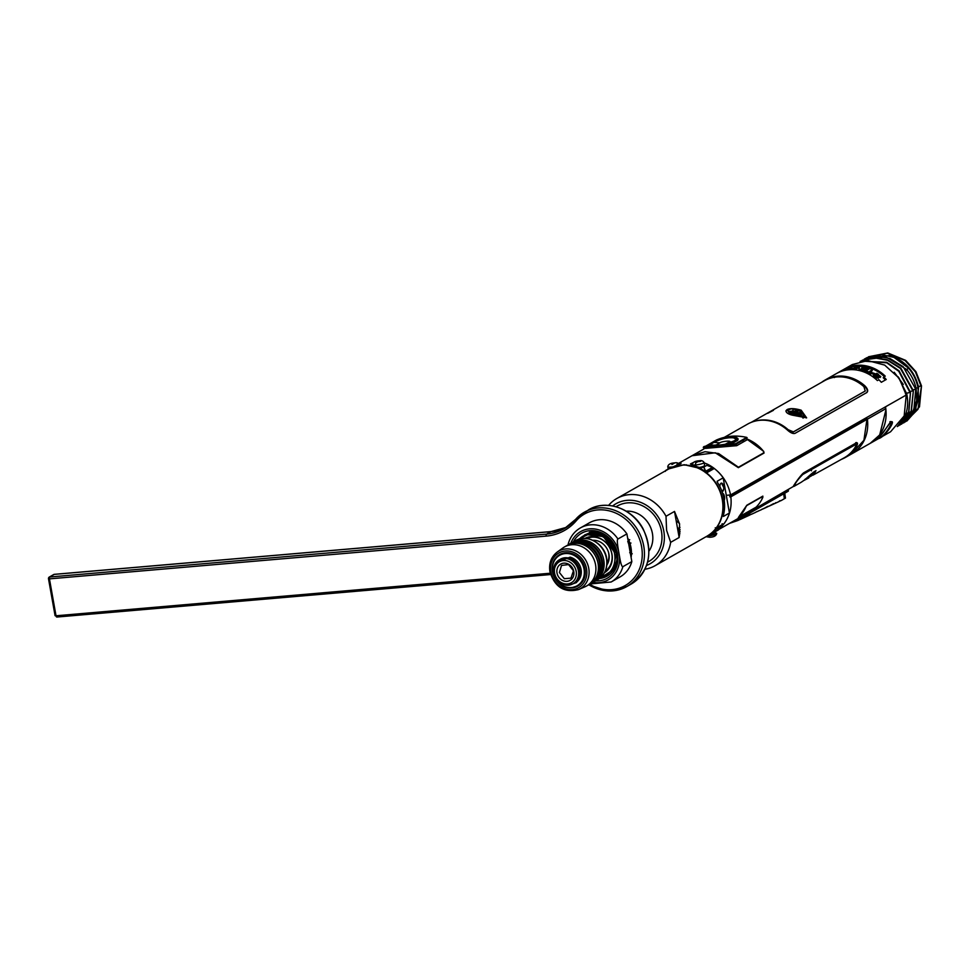 <?xml version="1.0" encoding="UTF-8"?>
<svg xmlns="http://www.w3.org/2000/svg" width="970" height="970" viewBox="0 0 970 970"><rect width="100%" height="100%" fill="white"/><g stroke="black" fill="none" stroke-linecap="round" stroke-linejoin="round"><path stroke-width="1.45" d="M870.211 443.338L879.705 434.899L885.937 409.861L885.537 406.794L906.247 395.02L904.161 415.972L890.581 431.759L870.345 443.266M878.323 438.646L890.812 422.023C896.729 419.101 885.028 437.434 878.323 438.646L878.08 438.391M890.739 422.168L890.618 422.277C889.029 423.356 883.537 432.656 881.851 434.196L877.656 438.828M890.812 422.023L889.854 421.853C895.322 419.076 884.81 437.118 878.529 438.149M711.847 533.039L707.397 535.937A5.941 1.067 -10.1 0 0 708.415 535.889A5.941 1.067 -10.1 0 0 716.733 533.5A5.941 1.067 -10.1 0 0 713.35 533.076A5.941 1.067 -10.1 0 0 711.471 533.306M707.518 535.876L711.653 533.124M680.079 529.559A38.667 33.95 60.4 0 1 679.097 528.892L680.031 531.621M680.006 527.377L678.321 528.347L679.097 528.892M678.321 528.347L677.412 527.644M729.537 495.039L729.889 496.919L730.834 496.834L866.95 419.416L863.918 440.283L851.26 454.118L845.416 457.44A38.667 33.95 -119.6 0 0 856.268 446.94C857.929 443.714 857.904 442.381 856.183 442.938L803.73 472.778C800.395 475.179 791.787 488.031 793.509 486.382L743.735 515.264A0.825 0.727 -119.6 0 0 743.432 516.028L788.343 491.135L743.238 516.828L787.143 491.863M848.253 455.609L846.761 456.203M730.834 496.834C732.023 507.54 729.549 516.755 723.426 524.455L722.116 523.751M718.891 528.965L723.426 524.455M711.762 533.257L713.277 532.542L711.774 533.257M740.619 517.046L743.735 515.264M841.766 459.198A38.667 33.95 -119.6 0 0 845.416 457.44M761.923 499.259L762.856 496.119L746.839 505.224L738.303 517.628L754.454 508.438M730.168 523L743.238 516.828M731.756 522.09L743.432 516.028L743.541 516.658M786.464 491.56L784.875 491.863M786.755 491.087L785.809 491.329M786.864 492.02L786.755 491.39A0.825 0.727 60.4 0 1 787.07 490.614M679.788 534.058L678.66 534.7M678.842 535.695L679.546 535.634M711.592 533.16L714.975 531.899M715.181 531.827L711.471 533.197L715.436 529.353L715.181 531.827L718.418 529.293M679.509 523.606L676.138 520.55M720.855 519.823L720.395 520.429M798.965 478.089L799.595 477.664M805.306 473.033L806.009 472.366M723.511 489.923L721.777 490.905M865.725 418.07L866.004 419.501L729.889 496.919M810.556 469.541L811.514 470.802M906.853 421.065L919.487 406.83L921.5 385.902L915.959 371.716L905.677 360.379L887.768 352.959L868.502 356.766M867.119 357.591L887.174 353.213L905.095 360.549L915.425 371.874L921.003 385.999L918.42 386.545L921.488 385.817L917.984 409.267L905.422 421.841M904.088 422.641L915.547 410.71L918.614 387.454C914.734 371.219 905.155 360.597 889.866 355.566L866.768 357.76L864.161 359.203M916.808 398.815L918.578 398.949L918.032 387.697C914.322 371.389 904.937 360.682 889.866 355.566M918.578 398.949L913.898 413.002L903.506 422.968M916.019 388.158L918.044 387.782M901.469 424.217L911.97 414.154L916.65 400.561L916.201 389.055C914.771 381.731 911.545 375.172 906.513 369.376L885.768 356.839L862.354 360.173M900.002 425.018L913.861 409.886L915.765 389.309L913.17 389.77M913.182 389.794L915.765 389.309M898.596 425.854L911.339 411.522L913.376 390.764L900.851 368.139L887.441 359.809L874.309 357.639L860.099 361.458M910.309 391.431L913.364 390.68L911.157 411.122L897.286 426.57M897.335 426.521L908.829 412.286L910.503 392.389L899.044 370.807L886.628 362.271L861.505 361.155M862.16 361.034L886.75 362.804L898.778 371.267L910.005 392.498L906.222 393.274L910.49 392.316L908.647 411.813L897.456 426.388M899.833 423.611L904.27 417.524C907.665 410.771 908.502 402.914 906.78 393.929L905.434 393.759L906.768 393.868L898.123 376.748M904.27 417.524L899.614 423.902M804.676 479.871L811.817 475.567L814.594 472.147L809.914 475.215M811.817 475.567L811.478 474.815M811.223 476.015L808.81 477.022M815.976 470.656L812.763 474.961L804.954 479.653M722.735 525.267L718.394 529.947L715.351 531.681L716.03 529.087L722.735 525.267M678.576 534.24L679.861 533.512M680.006 531.996L678.503 529.074L677.739 529.511M716.03 528.201A0.825 0.727 60.4 0 1 716.03 529.087L715.254 527.765M853.285 450.153L855.176 448.576M855.71 442.696C857.456 442.114 857.504 443.423 855.831 446.612A38.109 33.465 60.4 0 1 850.945 452.638M855.698 444.527L802.493 474.366L799.365 477.531M795.497 484.745L793.387 486.394M794.03 486.346L794.988 484.77C795.461 482.769 798.043 479.35 802.723 474.512L855.176 444.672C856.304 444.26 856.292 445.145 855.128 447.291A38.388 33.707 60.4 0 1 844.361 457.719L812.933 475.191C818.304 468.389 815.54 469.965 804.615 479.92L801.123 482.32M803.924 480.453L808.725 477.992M669.167 468.728L670.076 468.207C681.631 463.066 683.935 461.756 676.999 464.278M696.072 461.38L695.09 466.061L700.413 467.867L699.928 468.364L684.165 464.703L668.948 468.849M707.348 464.145A38.667 33.95 60.4 0 1 712.538 467.2L706.803 465.236L707.348 464.145L704.159 462.872M712.295 468.655L713.653 467.989L712.55 467.188M713.653 467.989C722.686 474.839 728.324 483.824 730.555 494.955L726.287 495.318M724.638 437.167L747.567 424.132A38.667 33.95 60.4 0 1 787.41 430.049C790.538 432.85 793.072 433.954 795 433.372L866.828 392.523C868.393 391.128 867.786 388.934 864.985 385.927A38.667 33.95 -119.6 0 0 825.143 380.01L836.395 373.595A38.667 33.95 60.4 0 1 877.401 380.592L878.893 379.743A38.667 33.95 60.4 0 1 881.33 382.289L886.253 379.488A38.667 33.95 -119.6 0 0 883.828 376.942L885.246 376.13A38.667 33.95 -119.6 0 0 844.239 369.146L852.339 364.538L867.726 360.585L884.676 365.096L899.154 378.167L906.247 395.02L730.555 494.955M847.622 367.86L848.483 367.157M830.284 378.203A38.667 33.95 60.4 0 1 831.12 377.427M844.239 369.146A38.667 33.95 -119.6 0 0 840.493 371.668M825.143 380.01A38.667 33.95 -119.6 0 0 821.748 382.253M705.226 448.395L736.739 445.679L747.894 439.337C754.066 442.053 759.243 445.994 763.402 451.159L763.729 452.844L738.437 467.237L718.624 453.524L705.032 451.717L691.998 455.742L715.29 452.784L738.352 467.661L764.033 453.063L763.705 451.365L746.015 438.513M833.63 376.76A37.563 32.98 -119.6 0 0 832.636 377.56M850.047 369.679L851.951 368.6L852.678 369.57A37.563 32.98 60.4 0 1 855.176 369.582L859.068 367.375A37.563 32.98 -119.6 0 0 857.153 367.351M852.024 367.86A37.563 32.98 -119.6 0 0 851.26 368.006L848.035 369.837M836.795 376.796A37.563 32.98 60.4 0 1 837.304 376.19M843.948 370.576L844.785 370.103A37.563 32.98 60.4 0 1 848.653 368.26M853.709 366.805A37.563 32.98 60.4 0 1 856.11 366.442M847.465 369.085A37.563 32.98 -119.6 0 0 844.458 370.346L844.143 370.528M847.295 369.934L849.344 368.77M844.409 370.467A37.563 32.98 60.4 0 1 846.871 369.497L845.597 370.213M833.63 377.318A37.563 32.98 60.4 0 1 834.103 376.893L834.442 377.572M884.082 377.197L883.197 377.706A37.563 32.98 60.4 0 1 885.392 379.985M858.292 366.284A37.563 32.98 60.4 0 1 884.349 376.639M873.048 374.214A37.563 32.98 -119.6 0 0 872.382 373.814L878.82 377.56M879.402 376.772A37.563 32.98 60.4 0 1 880.214 377.475L880.263 376.214M878.444 374.299L876.759 373.28M876.043 376.542L874.807 375.705M866.853 371.146L866.731 371.219A37.563 32.98 -119.6 0 0 864.355 370.407L863.336 370.989A37.563 32.98 60.4 0 1 870.575 374.068L871.593 373.486A37.563 32.98 -119.6 0 0 869.326 372.322L869.375 372.286M870.393 371.716L872.188 370.698A37.563 32.98 -119.6 0 0 871.412 370.334M865.531 369.703L868.393 369.158A37.563 32.98 -119.6 0 0 866.38 368.539M859.214 368.952L858.862 369.958A37.563 32.98 60.4 0 1 861.602 370.516L863.797 370.055M862.803 368.139A37.563 32.98 -119.6 0 0 862.294 368.054L862.476 367.715A37.563 32.98 -119.6 0 0 861.954 367.642M846.992 376.724L844.87 376.893M693.344 466.437L694.508 466.23M695.32 466.133L695.975 466.073M702.268 466.752L703.371 467.128M709.397 470.474L710.04 470.899M721.51 483.108L723.717 487.449M742.086 440.744L744.439 441.301M700.11 469.14L700.74 468.777M789.18 412.638L793.048 410.431M788.852 409.219L787.567 409.352M800.202 412.141L799.959 410.856M795.752 410.371L795.982 411.826M798.334 415.124L799.074 414.699M795.933 413.547L795.157 413.984M735.515 440.707L731.719 442.866L735.624 440.865M789.822 412.262L790.477 412.214M792.987 413.038A7.239 2.728 -161.3 0 1 793.666 413.099L793.702 413.547M796.2 410.843L793.654 411.813M790.441 411.911L790.598 413.014M793.157 411.923L792.89 410.516M694.035 462.181L690.422 463.975L695.163 466.049M670.076 468.207L681.122 463.357M675.35 466.218L676.599 465.697M680.94 463.272L678.964 463.866M869.678 366.769L868.768 367.291M860.354 369.158L860.572 370.285M866.416 372.08L867.544 371.437M872.212 368.782L873.339 368.139M868.914 373.195L869.375 372.516M868.732 372.577A25.184 22.116 60.4 0 1 869.69 372.492M864.852 366.696L865.507 365.738M864.282 366.611A33.501 29.415 60.4 0 1 864.985 365.654M916.007 388.097L918.032 387.697C916.601 380.398 913.437 373.862 908.538 368.115L894.049 357.433L881.851 354.644L866.198 358.063M860.936 361.022L876.819 356.257L889.951 358.488L903.191 366.708L915.753 389.225M860.147 361.446L874.673 357.882L887.477 360.27L900.487 368.503L912.879 390.861L910.296 391.407M848.702 369.776L849.308 369.109M851.769 366.793L852.945 365.848M861.966 365.278L859.42 366.26M857.225 367.351L853.891 369.558M867.095 372.359L869.144 372.177M876.722 370.964L877.729 370.394M869.302 372.262L868.235 372.868M878.177 378.373L878.468 377.585M876.989 378.142L873.267 375.754M875.813 376.445L875.11 376.845M869.944 373.717L870.902 373.171A24.638 21.631 -119.6 0 0 869.023 373.244M844.155 376.809L844.931 376.372M705.445 472.657L705.723 471.238L703.844 467.091L706.887 465.357L712.429 467.346A0.825 0.8 38.1 0 1 712.513 468.692M712.15 468.837A0.825 0.727 -119.6 0 0 712.429 467.419L705.723 471.238A0.825 0.727 60.4 0 1 705.639 472.608A0.825 0.825 0 0 0 705.711 472.572L712.416 468.752A0.825 0.825 0 0 0 712.659 468.546M668.197 469.019L665.844 470.353M841.499 376.603L842.675 376.13M751.216 422.362L824.354 380.774A38.388 33.707 60.4 0 1 863.918 386.654L865.228 391.019L793.399 431.88L788.186 429.734A38.388 33.707 -119.6 0 0 755.339 421.053M801.171 410.189C785.397 405.569 781.153 412.577 792.417 415.172L806.628 417.852L801.171 410.189L806.555 417.937M771.223 410.989L767.816 413.317M785.845 410.989L791.193 408.819L801.099 410.431M792.817 414.699L804.591 416.3L799.741 410.759L788.21 411.438L792.817 414.699M800.298 413.584L800.48 411.086M799.741 410.759L788.464 411.947M768.798 412.759L773.454 410.31M832.284 377.087A38.667 33.95 -119.6 0 0 831.532 377.851M838.662 372.444A38.667 33.95 60.4 0 1 839.389 371.959L839.996 371.607A38.667 33.95 -119.6 0 0 838.977 372.298M838.444 372.444L842.324 370.225A38.667 33.95 60.4 0 1 843.221 369.74L839.341 371.946A38.667 33.95 -119.6 0 0 838.444 372.444A38.667 33.95 -119.6 0 0 837.437 373.038M839.462 372.08A38.667 33.95 60.4 0 1 841.451 370.746M846.458 368.467A38.667 33.95 -119.6 0 0 843.051 369.885L843.961 369.364A38.667 33.95 60.4 0 1 849.962 367.181L846.082 369.4A38.667 33.95 -119.6 0 0 843.488 370.164L846.458 368.467M880.808 376.687A38.667 33.95 -119.6 0 0 878.614 374.881L872.782 372.88A38.667 33.95 60.4 0 1 875.158 374.384L880.808 376.687M869.641 371.352A38.667 33.95 60.4 0 1 871.981 372.553L870.963 373.123A38.667 33.95 -119.6 0 0 863.506 369.958L864.525 369.376A38.667 33.95 60.4 0 1 866.974 370.213L869.835 368.588A38.667 33.95 60.4 0 1 872.503 369.716L869.641 371.352M862.33 366.987A38.667 33.95 60.4 0 1 865.094 367.557L865.919 367.339A38.667 33.95 60.4 0 1 868.599 368.139L861.724 369.473A38.667 33.95 -119.6 0 0 858.899 368.903L859.747 366.345A38.667 33.95 60.4 0 1 862.512 366.648L862.33 366.987M862.003 367.533L861.505 368.491L863.749 367.885A38.667 33.95 -119.6 0 0 862.003 367.533M855.116 368.515A38.667 33.95 -119.6 0 0 852.533 368.503L851.721 367.533L849.611 368.733A38.667 33.95 -119.6 0 0 847.077 369.17L850.957 366.951A38.667 33.95 60.4 0 1 853.454 366.527L854.267 367.497L856.377 366.296A38.667 33.95 60.4 0 1 858.996 366.308L855.116 368.515M665.19 470.983L665.881 470.292L665.323 471.347M705.602 471.238L705.117 471.42A38.667 33.95 -119.6 0 0 699.928 468.364L703.638 467.043L705.602 471.238M862.524 369.303L861.081 370.128L862.815 370.249M864.294 370.443L863.676 371.098M870.526 368.139L866.416 367.096M857.953 368.006L853.939 369.558M842.202 376.639L842.821 376.142M878.456 370.831L877.462 371.401M874.697 374.08L876.589 375.208M800.42 412.02L799.037 412.808M861.469 369.897L861.954 368.588M832.078 377.706A38.109 33.465 60.4 0 1 864.694 386.327C867.447 389.297 868.041 391.468 866.465 392.838M763.705 420.192A38.109 33.465 60.4 0 1 788.04 429.928L793.23 432.05L865.373 390.922M795.485 413.802A29.633 26.02 -119.6 0 0 794.769 413.681M794.078 413.596A29.633 26.02 -119.6 0 0 793.302 413.511M723.171 477.834L729.428 513.009A38.667 33.95 60.4 0 1 724.117 523.582L716.345 528.007A38.667 33.95 -119.6 0 0 706.524 472.899L714.296 468.486A38.667 33.95 60.4 0 1 723.171 477.834L717.121 481.278L717.8 482.999A38.667 33.95 -119.6 0 1 723.499 514.985L723.305 515.955M729.428 513.009L723.39 516.452M722.735 512.766L722.589 511.954M718.261 487.68L718.067 486.6M717.254 482.029L717.121 481.278M722.056 491.644A4.28 1.904 85.1 0 0 723.584 486.358A4.28 1.904 85.1 0 0 721.45 483.108A4.28 1.904 85.1 0 0 719.873 486.625M724.226 500.423A4.147 1.843 85.1 0 0 724.384 496.094A4.147 1.843 85.1 0 0 722.626 493.342M718.637 487.692L718.843 488.88M722.735 510.693L722.893 511.614M716.43 440.028L716.454 440.016C725.912 435.882 735.987 435.021 746.73 437.397L747.155 437.858L736.339 444.017C727.609 446.406 694.653 449.243 705.42 446.673M746.73 437.397L735.915 443.545C727.452 445.739 695.223 448.516 705.675 446.151L716.49 439.992L705.675 446.151M732.605 443.181L733.09 442.926C733.465 443.714 727.767 444.539 715.993 445.424C702.777 446.855 707.482 445.909 708.197 445.072L708.755 445.23M712.441 443.06L708.197 445.072M711.919 442.95C711.556 442.247 717.048 440.271 728.409 437.046C741.771 436.403 737.685 440.877 736.812 440.804L736.303 441.095M733.09 442.926L736.812 440.804M736.509 440.853L737.442 439.737L734.314 437.725M735.915 443.545L736.679 445.715M708.282 445.048L712.004 442.926M693.914 466.606L694.556 466.243M709.616 444.672L709.773 444.575C701.601 447.085 727.185 444.842 731.416 442.72L731.901 443.205L730.398 443.848M735.212 440.562C737.649 438.767 735.745 437.737 729.513 437.458C721.874 438.804 716.563 440.453 713.568 442.429L713.471 442.465C717.618 439.713 724.056 438.052 732.811 437.47L736.8 439.555L735.696 441.047L735.212 440.562L731.416 442.72M709.773 444.575L713.568 442.429M709.931 444.527C707.748 445.703 708.694 446.042 712.768 445.533C722.068 444.963 728.227 444.017 731.235 442.696L735.03 440.538C737.673 437.991 734.787 437.106 726.397 437.882C721.001 439.095 716.781 440.586 713.726 442.368L709.931 444.527M735.03 440.538L734.726 440.61A13.81 12.125 -119.6 0 0 734.751 440.598C737.345 438.113 734.545 437.252 726.36 438.016C721.098 439.192 716.988 440.647 714.017 442.381L713.726 442.368M715.739 445.278L719.91 442.829C721.983 441.095 732.702 440.489 729.197 442.029A13.81 12.125 -119.6 0 0 734.726 440.61L734.763 440.586M729.197 442.029L725.16 444.308M734.751 440.598L726.009 444.175M710.513 445.679L709.361 445.63L710.222 444.539L714.017 442.381L719.91 442.829M708.27 446.127L709.688 444.612M773.563 503.939A38.667 34.217 -114.8 0 0 775.418 503.224L775.697 502.678A38.667 34.217 65.2 0 1 775.685 502.727L775.297 503.224A38.618 34.168 65.2 0 1 773.587 503.879M761.862 509.359L775.418 503.224M779.395 500.969L781.141 500.52A38.618 34.168 65.2 0 1 779.431 501.187M756.018 512.051L761.608 509.602M734.072 521.557L751.932 514.003A38.618 34.168 65.2 0 1 750.222 514.67M750.186 514.452L737.891 520.502L729.513 523.363L740.171 519.496L740.365 518.453M779.201 501.417L779.383 501.26A38.667 34.217 -114.8 0 0 781.262 500.52L785.47 498.083L784.754 493.221M773.551 503.66L769.452 505.916A38.618 34.168 65.2 0 1 767.743 506.582M767.512 506.813L767.706 506.655A38.667 34.217 -114.8 0 0 769.574 505.916L773.284 504.206M767.706 506.364L763.729 508.619A38.667 34.217 -114.8 0 1 761.874 509.335L763.729 508.619M750.186 514.718A38.667 34.217 -114.8 0 0 752.053 514.003L755.763 512.293M749.919 514.985L740.183 519.483M762.747 496.167L762.856 497.319A38.667 33.95 60.4 0 1 756.079 507.177L739.079 516.84A38.667 33.95 -119.6 0 0 745.857 506.995L746.9 505.188M847.016 456.021A38.667 33.95 -119.6 0 0 848.447 455.463M851.333 454.069A38.667 33.95 -119.6 0 0 851.696 453.875A38.667 33.95 -119.6 0 0 867.386 419.161L866.355 417.706M884.749 407.254L885.78 408.709A38.667 33.95 60.4 0 1 870.078 443.411L851.696 453.875M885.78 408.709L867.386 419.161M708.658 535.149L713.884 534.155L710.137 534.252M696.023 466.364L695.769 464.945A5.941 1.067 169.9 0 1 692.398 464.521C692.835 462.217 695.199 460.956 699.503 460.762C701.346 460.265 702.862 460.823 704.074 462.447A5.941 1.067 -10.1 0 1 704.087 462.496L704.62 465.442A5.941 1.067 169.9 0 1 699.067 467.516M695.163 461.853L700.643 461.38L695.163 461.853M695.769 464.945A5.941 1.067 -10.1 0 0 704.087 462.496M698.327 467.637A5.941 1.067 169.9 0 1 697.224 467.795M696.205 467.394L696.096 466.752M672.744 466.885A5.941 1.067 169.9 0 1 671.167 467.067A5.941 1.067 169.9 0 1 667.784 466.703A5.941 1.067 169.9 0 1 667.784 466.643C668.233 464.327 670.597 463.078 674.89 462.884C676.733 462.387 678.26 462.945 679.461 464.557M674.647 462.969L671.931 464.509L674.647 462.969M678.988 465.176A5.941 1.067 169.9 0 1 678.139 465.576M794.357 413.196A7.239 2.728 -161.3 0 1 799.231 414.772A7.239 2.728 -161.3 0 1 799.692 415.014M798.856 412.735A4.438 1.673 18.7 0 0 794.127 411.741A4.438 1.673 18.7 0 0 795.267 414.893L795.582 414.578A3.819 1.443 -161.3 0 1 793.884 412.08A3.819 1.443 -161.3 0 1 798.759 412.771L798.965 412.796A4.438 1.673 18.7 0 1 800.759 413.996L798.916 412.747M794.539 412.395A3.068 1.152 18.7 0 0 795.897 414.396A3.068 1.152 18.7 0 0 799.801 414.954A3.068 1.152 18.7 0 0 798.443 412.953A3.068 1.152 18.7 0 0 794.539 412.395M806.264 478.549L807.731 477.252M807.61 477.361L808.919 476.367M608.602 505.394A38.667 33.95 60.4 0 1 616.847 498.483A38.667 33.95 60.4 0 1 666.014 516.27L674.514 511.433L679.158 537.501L679.582 523.945L674.514 511.433M616.847 498.483L668.645 469.019A38.667 33.95 60.4 0 1 722.286 499.659A38.667 33.95 60.4 0 1 706.887 536.24L655.089 565.704A38.667 33.95 60.4 0 1 644.929 569.257M666.014 516.27L666.596 530.299L670.658 542.339L679.158 537.501M670.658 542.339A38.667 33.95 60.4 0 1 655.089 565.704M612.688 505.94A34.52 30.312 60.4 0 1 663.807 531.136A34.52 30.312 -119.6 0 1 646.541 565.474M579.223 539.126A22.649 19.885 60.4 0 1 600.006 535.391A22.649 19.885 60.4 0 1 614.592 554.015A22.649 19.885 60.4 0 1 600.915 577.259M584.91 538.423A19.752 17.339 60.4 0 1 611.997 554.234A19.752 17.339 -119.6 0 1 604.431 572.736M578.557 539.332L589.311 533.621A22.928 20.14 60.4 0 1 614.689 552.597L603.401 536.58L585.662 534.518M577.186 539.841L593.131 532.057A24.056 21.122 60.4 0 1 610.554 540.993L616.265 553.603L613.04 570.033L599.727 578.29M593.131 532.057C604.504 533.839 611.682 540.69 614.689 552.597M602.819 535.234L587.59 533.645M614.471 567.486L616.884 560.017M598.199 532.724L596.562 532.445M595.18 532.312L584.534 534.979M612.07 571.354L614.277 568.735M592.015 532.009L584.874 534.834M606.699 576.325L603.304 577.489M602.867 577.877L599.508 578.459M605.086 571.475A18.988 16.672 -119.6 0 0 611.864 553.979A18.988 16.672 -119.6 0 0 586.329 538.508M627.723 541.636L629.712 539.647M629.033 540.884L628.233 541.345M630.973 543.067L628.172 542.861M628.475 542.691L629.506 542.097M632.234 553.797L629.7 552.73M630.209 552.439L631.434 551.736M630.003 551.287L631.361 550.524M631.373 555.179L630.755 555.531M630.864 546.934L629.385 547.771A26.069 22.892 -119.6 0 0 629.275 547.128A26.069 22.892 -119.6 0 0 629.154 546.498L630.585 545.686M591.833 537.028L591.846 537.186A18.745 16.466 60.4 0 1 610.676 549.905A18.745 16.466 60.4 0 1 605.256 571.075M607.014 562.964A13.81 12.125 -119.6 0 0 608.711 553.543L608.942 554.149A15.532 13.628 60.4 0 1 606.88 564.976M608.942 554.149A15.532 13.628 -119.6 0 0 592.828 540.278M567.474 583.952A12.089 10.609 60.4 0 1 554.585 573.161A12.089 10.609 60.4 0 1 563.303 560.527A12.089 10.609 -119.6 0 1 576.18 571.306A12.089 10.609 -119.6 0 1 567.474 583.952M563.764 563.146A9.385 8.245 -119.6 0 0 556.998 572.955A9.385 8.245 -119.6 0 0 567.001 581.333A9.385 8.245 -119.6 0 0 573.767 571.512A9.385 8.245 -119.6 0 0 563.764 563.146M568.481 585.201A13.798 12.113 -119.6 0 0 572.918 583.831A13.798 12.113 -119.6 0 0 577.744 568.238A13.798 12.113 -119.6 0 0 563.716 558.465A13.798 12.113 60.4 0 0 559.278 559.836A13.798 12.113 60.4 0 0 554.452 575.428A13.798 12.113 60.4 0 0 568.481 585.201M559.278 559.836L560.514 559.132A13.798 12.113 60.4 0 1 564.952 557.762A13.798 12.113 60.4 0 1 578.981 567.535A13.798 12.113 60.4 0 1 574.167 583.128L572.918 583.831M561.521 565.449L559.411 572.518L564.322 578.702L570.966 578.132L573.464 570.76L568.553 564.576L561.521 565.449M630.755 546.995A13.798 12.113 60.4 0 1 629.7 549.602M576.483 581.673A13.798 12.113 -119.6 0 0 580.751 569.802M580.69 569.826A13.725 12.052 60.4 0 1 576.447 581.612M571.948 542.703A22.443 19.703 60.4 0 1 572.652 542.291A22.443 19.703 60.4 0 1 603.789 560.066A22.443 19.703 60.4 0 1 594.84 581.297A22.443 19.703 60.4 0 1 594.125 581.685M569.79 543.94A22.443 19.703 60.4 0 1 570.493 543.515L571.233 543.091A22.443 19.703 60.4 0 1 602.358 560.878A22.443 19.703 60.4 0 1 593.422 582.109L592.682 582.521A22.443 19.703 60.4 0 1 591.967 582.909M570.493 543.515A22.443 19.703 60.4 0 1 601.63 561.29A22.443 19.703 60.4 0 1 592.682 582.521M567.632 545.164A22.443 19.703 60.4 0 1 568.335 544.74L569.075 544.328A22.443 19.703 60.4 0 1 600.2 562.103A22.443 19.703 60.4 0 1 591.263 583.334L590.524 583.758A22.443 19.703 60.4 0 1 589.808 584.146M568.335 544.74A22.443 19.703 60.4 0 1 599.46 562.527A22.443 19.703 60.4 0 1 590.524 583.758M555.919 558.102A22.443 19.703 60.4 0 1 556.101 557.483M557.144 552.112C551.118 556.889 548.717 563.437 549.929 571.766C554.791 587.141 564.297 593.082 578.472 589.614A21.667 19.024 -119.6 0 0 588.741 568.287A21.667 19.024 -119.6 0 0 557.144 552.112L562.83 548.001A22.443 19.703 60.4 0 1 564.419 546.971A22.443 19.703 60.4 0 1 595.556 564.746A22.443 19.703 -119.6 0 1 586.607 585.977L589.105 584.558A22.443 19.703 60.4 0 0 598.041 563.327A22.443 19.703 60.4 0 0 566.916 545.552L564.419 546.971M572.7 587.602A22.443 19.703 -119.6 0 0 573.318 587.759M578.472 589.614L584.91 586.826A22.443 19.703 -119.6 0 0 586.607 585.977M584.958 568.941A18.188 15.969 -119.6 0 0 565.583 552.73A18.188 15.969 -119.6 0 0 552.476 571.742A18.188 15.969 -119.6 0 0 571.851 587.953A18.188 15.969 -119.6 0 0 584.958 568.941M576.641 582.073A14.21 12.477 -119.6 0 0 580.787 568.214A14.21 12.477 -119.6 0 0 570.081 557.144M559.678 554.973C544.679 562.248 554.828 590.257 571.536 587.747A17.824 15.653 60.4 0 1 553.446 575.089A17.824 15.653 60.4 0 1 559.678 554.973A17.824 15.653 60.4 0 1 565.413 553.203A17.824 15.653 60.4 0 1 583.528 565.837A17.824 15.653 60.4 0 1 577.308 585.965A17.824 15.653 60.4 0 1 571.56 587.735M575.574 582.158L576.556 582.558L576.35 581.479M556.246 562.394L570.142 557.156L580.969 569.632L579.66 570.057M619.551 556.562L618.508 550.693C617.187 543.261 616.993 539.356 617.938 539.005L626.899 533.9L631.834 561.594A31.101 27.305 60.4 0 1 620.085 576.895L611.124 582A31.101 27.305 60.4 0 0 622.873 566.686C621.782 566.832 620.679 563.461 619.551 556.562A27.791 24.395 -119.6 0 1 592.961 582.376M573.391 541.866A25.911 22.747 60.4 0 1 589.893 530.663A25.911 22.747 60.4 0 1 617.502 553.761A25.911 22.747 60.4 0 1 598.842 580.848A25.911 22.747 60.4 0 1 595.58 580.872M568.626 543.249L568.08 544.897M568.226 543.928C570.251 536.846 574.301 531.511 580.375 527.935L589.336 522.842A31.101 27.305 60.4 0 1 626.899 533.9M631.834 561.594L622.873 566.686M599.448 578.508A23.983 21.049 -119.6 0 0 616.58 553.458A23.983 21.049 -119.6 0 0 591.033 532.069A23.983 21.049 -119.6 0 0 589.336 532.287M54.502 574.361A1.661 0.74 85.1 0 0 54.356 574.337A1.661 0.74 85.1 0 0 54.211 574.385A1.661 1.455 -119.6 0 0 53.677 574.555L49.312 577.041A1.661 1.661 0 0 0 48.5 578.763L48.658 578.605M55.229 615.513L56.987 616.993A1.661 0.74 -94.9 0 1 56.854 617.041A1.661 0.74 -94.9 0 1 56.017 615.78L55.072 615.683L48.5 578.763L49.446 578.872L56.017 615.78L550.232 573.234M631.106 557.507A29.282 25.705 -119.6 0 0 627.614 537.865M551.251 531.596A1.661 0.74 85.1 0 0 551.105 531.572A1.661 0.74 85.1 0 0 550.96 531.621L54.211 574.385L49.846 576.871A1.661 0.74 85.1 0 0 49.446 578.872L546.195 536.107A1.661 0.74 -94.9 0 1 546.595 534.106L49.312 577.041M870.041 367.484L870.696 367.109M860.511 369.958L860.899 369.279M862.815 366.417L863.603 365.447M861.396 366.308L862.257 365.387M905.907 370.431L908.538 368.115M853.418 369.558L854.8 368.503M858.486 366.272L860.863 365.217M894.207 372.25L903.288 384.375M874.237 368.539L873.145 369.17M716.115 444.975A13.81 12.125 60.4 0 1 710.222 444.539M725.402 444.175L726.033 444.163M730.119 443.205L734.726 440.61M785.47 498.083L781.274 500.52L784.378 498.665L783.651 493.839M761.899 509.274A38.618 34.168 -114.8 0 0 763.62 508.607M756.03 512.027A38.667 34.217 -114.8 0 0 757.885 511.311L756.03 512.027M756.054 511.978A38.618 34.168 -114.8 0 0 757.776 511.311M762.796 496.446L746.936 505.467M696.545 462.387L699.261 460.847L696.545 462.387M795.267 414.893A4.438 1.673 18.7 0 0 800.226 415.912A4.438 1.673 18.7 0 0 800.759 413.996L803.087 418.155M795.582 414.578A3.819 1.443 18.7 0 0 800.456 415.269A3.819 1.443 18.7 0 0 798.759 412.771M812.157 473.324L809.489 475.615M805.439 479.253L810.035 476.064L808.143 476.876M647.584 562.139A31.901 28.009 -119.6 0 0 661.467 531.342A31.901 28.009 -119.6 0 0 616.083 506.74M648.966 551.13A24.99 21.946 -119.6 0 0 652.422 533.5A24.99 21.946 -119.6 0 0 626.244 511.178M591.846 537.186A18.745 16.466 -119.6 0 0 586.765 538.556M594.84 581.297L597.508 579.781A22.443 19.703 -119.6 0 0 606.456 558.55A22.443 19.703 -119.6 0 0 575.319 540.775L572.652 542.291M550.899 571.876A19.958 17.521 -119.6 0 0 572.167 589.675A19.958 17.521 -119.6 0 0 586.535 568.808A19.958 17.521 -119.6 0 0 565.28 551.008A19.958 17.521 -119.6 0 0 550.899 571.876M571.403 587.541A17.557 15.411 -119.6 0 0 584.049 569.184A17.557 15.411 -119.6 0 0 565.34 553.543A17.557 15.411 -119.6 0 0 552.706 571.888A17.557 15.411 -119.6 0 0 571.403 587.541M618.508 550.693A27.791 24.395 -119.6 0 0 595.192 529.038A27.791 24.395 -119.6 0 0 570.772 543.358M580.375 527.935A31.101 27.305 60.4 0 1 617.938 539.005M575.477 519.544A55.242 48.5 60.4 0 1 564.37 528.626A55.242 48.5 60.4 0 1 546.595 534.106L550.96 531.621A55.242 48.5 -119.6 0 0 566.516 527.316L551.105 531.572L54.356 574.337A1.661 1.661 0 0 0 53.677 574.555M631.058 584.134C649.463 570.869 653.537 552.561 643.268 529.196C632.755 508.522 606.371 498.98 588.729 509.711A42.813 37.587 60.4 0 1 642.564 528.335A42.813 37.587 60.4 0 1 631.058 584.134L626.693 586.62A42.813 37.587 -119.6 0 0 638.199 530.82A42.813 37.587 -119.6 0 0 584.364 512.196A42.813 37.587 -119.6 0 0 575.634 519.362A1.661 0.752 -139.1 0 0 575.537 519.447L564.37 528.626M56.987 616.993L550.584 574.507M589.602 584.267A41.152 36.133 -119.6 0 0 637.472 573.125A41.152 36.133 -119.6 0 0 626.074 519.605A41.152 36.133 -119.6 0 0 576.107 520.926A56.89 49.955 60.4 0 1 546.195 536.107M576.107 520.926A1.661 0.752 -139.1 0 1 575.537 519.447L588.729 509.711M588.802 584.74A42.813 37.587 -119.6 0 0 626.693 586.62L607.96 591.009L588.644 584.825M719.025 529.329L740.777 516.962M788.234 490.59L788.549 489.789M807.78 478.21L808.592 477.749M852.812 450.698L854.158 449.922M794.175 486.273L801.171 482.284M678.454 463.442L691.986 455.742M685.584 465.103L686.214 464.751M863.676 366.527L864.44 365.557M862.281 366.369L863.203 365.399M860.863 366.284L861.639 365.593M857.856 368.042L858.62 367.363M856.328 368.515L857.88 367.351M862.476 365.326L859.929 366.26M857.662 367.351L854.922 369.036M873.994 368.43L872.891 369.061M841.196 376.59L842.069 376.093M732.786 442.975C730.252 444.102 725.16 444.866 717.509 445.291L707.627 446.479M705.639 446.164L703.747 447.849L703.929 448.977M775.43 503.212L779.128 501.502M763.742 508.607L767.452 506.898M703.602 449.134L692.265 455.585M716.733 533.5C716.115 535.889 713.75 537.137 709.628 537.259L706.063 536.701M667.784 466.703L668.245 469.25M789.75 413.632L794.127 411.741M804.809 479.483L811.89 474.209M584.583 577.198L583.928 577.574M577.78 581.066L576.532 581.782M570.93 553.203L570.275 553.579M575.319 540.775C586.983 533.488 604.589 543.576 606.65 558.332C607.96 567.862 604.904 575.004 597.508 579.781M571.536 587.747L577.308 585.965M576.556 582.558L569.184 585.116M590.148 583.964L611.124 582M56.854 617.041L550.596 574.543"/></g></svg>
